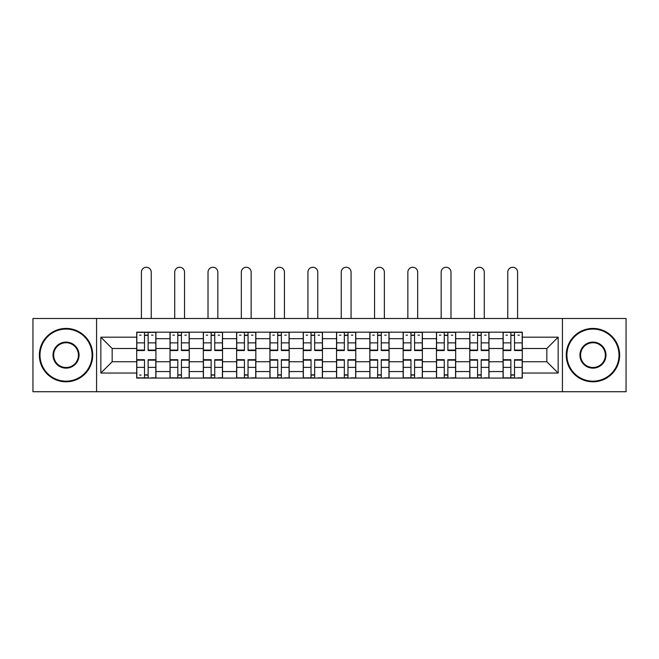 <?xml version="1.0" encoding="UTF-8"?>
<svg xmlns="http://www.w3.org/2000/svg" width="659" height="659" viewBox="0 0 659 659"><rect width="100%" height="100%" fill="white"/><g stroke="black" fill="none" stroke-linecap="round" stroke-linejoin="round"><path stroke-width="0.99" d="M562.424 391.734L626.05 391.734L626.05 318.503L32.95 318.503L32.95 391.734L562.424 391.734L562.424 318.503M170.014 378.068L170.014 338.677L155.928 338.677L155.928 378.068M155.928 338.677L155.928 332.169M170.014 338.677L170.014 332.169M189.232 332.169L189.232 378.068M203.326 378.068L203.326 332.169M222.536 332.169L222.536 378.068M236.63 378.068L236.63 332.169M255.84 332.169L255.84 378.068M269.935 378.068L269.935 332.169M289.153 332.169L289.153 378.068M303.239 378.068L303.239 332.169M322.457 332.169L322.457 378.068M336.543 378.068L336.543 332.169M355.761 332.169L355.761 378.068M369.847 378.068L369.847 332.169M389.065 332.169L389.065 378.068M403.16 378.068L403.16 332.169M422.37 332.169L422.37 378.068M436.464 378.068L436.464 332.169M455.674 332.169L455.674 378.068M469.768 378.068L469.768 332.169M488.986 332.169L488.986 378.068M503.072 378.068L503.072 332.169M503.072 361.742L488.986 361.742M469.768 361.742L455.674 361.742M436.464 361.742L422.37 361.742M403.16 361.742L389.065 361.742M369.847 361.742L355.761 361.742M336.543 361.742L322.457 361.742M303.239 361.742L289.153 361.742M269.935 361.742L255.84 361.742M236.63 361.742L222.536 361.742M203.326 361.742L189.232 361.742M170.014 361.742L155.928 361.742M503.072 348.504L488.986 348.504M469.768 348.504L455.674 348.504M436.464 348.504L422.37 348.504M403.16 348.504L389.065 348.504M369.847 348.504L355.761 348.504M336.543 348.504L322.457 348.504M303.239 348.504L289.153 348.504M269.935 348.504L255.84 348.504M236.63 348.504L222.536 348.504M203.326 348.504L189.232 348.504M170.014 348.504L155.928 348.504M112.162 361.742L136.71 361.742L136.71 348.504L112.162 348.504L112.162 361.742L100.843 373.052L100.843 337.186L136.71 337.186L136.71 348.504M522.29 348.504L522.29 361.742L546.838 361.742L546.838 348.504L522.29 348.504L522.29 332.169L136.71 332.169L136.71 337.186M522.29 337.186L558.157 337.186L558.157 373.052L522.29 373.052L522.29 361.742M136.71 361.742L136.71 378.068L522.29 378.068L522.29 373.052M136.71 373.052L100.843 373.052M96.576 391.734L96.576 318.503M148.135 374.872L144.502 374.872M144.502 335.373L148.135 335.373M181.439 374.872L177.806 374.872M177.806 335.373L181.439 335.373M214.743 374.872L211.119 374.872M211.119 335.373L214.743 335.373M248.048 374.872L244.423 374.872M244.423 335.373L248.048 335.373M281.36 374.872L277.727 374.872M277.727 335.373L281.36 335.373M314.664 374.872L311.032 374.872M311.032 335.373L314.664 335.373M347.968 374.872L344.336 374.872M344.336 335.373L347.968 335.373M381.273 374.872L377.64 374.872M377.64 335.373L381.273 335.373M414.577 374.872L410.952 374.872M410.952 335.373L414.577 335.373M447.881 374.872L444.257 374.872M444.257 335.373L447.881 335.373M481.194 374.872L477.561 374.872M477.561 335.373L481.194 335.373M514.498 374.872L510.865 374.872M510.865 335.373L514.498 335.373M100.843 337.186L112.162 348.504M546.838 361.742L558.157 373.052M546.838 348.504L558.157 337.186M151.232 318.503L151.232 272.175A4.91 4.91 90 0 0 146.314 267.266A4.91 4.91 90 0 0 141.405 272.175L141.405 318.503M148.135 350.53L148.135 332.383L155.821 332.383L155.821 350.53L148.135 350.53M144.502 335.159L148.135 335.159M139.593 335.159L141.084 335.159M151.545 335.159L153.045 335.159M144.502 332.383L136.817 332.383L136.817 350.53L144.502 350.53L144.502 332.383L148.135 332.383M144.502 359.707L144.502 377.854L136.817 377.854L136.817 359.707L144.502 359.707M148.135 375.078L144.502 375.078M141.084 375.078L139.593 375.078M151.545 377.854L155.821 377.854L155.821 359.707L148.135 359.707L148.135 377.854L141.405 377.854M155.821 377.854L151.232 377.854M184.536 318.503L184.536 272.175A4.91 4.91 79 0 0 179.627 267.266A4.91 4.91 79 0 0 174.717 272.175L174.717 318.503M181.439 350.53L181.439 332.383L189.125 332.383L189.125 350.53L181.439 350.53M177.806 335.159L181.439 335.159M172.897 335.159L174.396 335.159M184.858 335.159L186.349 335.159M177.806 332.383L170.121 332.383L170.121 350.53L177.806 350.53L177.806 332.383L181.439 332.383M217.841 318.503L217.841 272.175A4.91 4.91 79 0 0 212.931 267.266A4.91 4.91 79 0 0 208.022 272.175L208.022 318.503M214.743 350.53L214.743 332.383L222.429 332.383L222.429 350.53L214.743 350.53M211.119 335.159L214.743 335.159M206.201 335.159L207.7 335.159M218.162 335.159L219.653 335.159M211.119 332.383L203.425 332.383L203.425 350.53L211.119 350.53L211.119 332.383L214.743 332.383M177.806 360.16L170.121 360.16L170.121 359.707L177.806 359.707L177.806 377.854L170.121 377.854L174.396 377.854M170.121 360.16L170.121 377.854M181.439 375.078L177.806 375.078M184.858 377.854L189.125 377.854L189.125 359.707L181.439 359.707L181.439 377.854L174.717 377.854M189.125 377.854L184.536 377.854M211.119 360.16L203.425 360.16L203.425 359.707L211.119 359.707L211.119 377.854L203.425 377.854L207.7 377.854M203.425 360.16L203.425 377.854M214.743 375.078L211.119 375.078M218.162 377.854L222.429 377.854L222.429 359.707L214.743 359.707L214.743 377.854L208.022 377.854M222.429 377.854L217.841 377.854M66.04 381.166A26.047 26.047 0 0 0 92.087 355.119A26.047 26.047 0 0 0 66.04 329.072A26.047 26.047 0 0 0 39.993 355.119A26.047 26.047 0 0 0 66.04 381.166M66.04 328.429A26.689 26.689 0 0 1 92.73 355.119A26.689 26.689 0 0 1 66.04 381.808A26.689 26.689 0 0 1 39.359 355.119A26.689 26.689 0 0 1 66.04 328.429M66.04 368.142A13.023 13.023 0 0 1 53.017 355.119A13.023 13.023 0 0 1 66.04 342.095A13.023 13.023 0 0 1 79.064 355.119A13.023 13.023 0 0 1 66.04 368.142M66.04 342.738A12.381 12.381 0 0 0 53.659 355.119A12.381 12.381 0 0 0 66.04 367.5A12.381 12.381 0 0 0 78.429 355.119A12.381 12.381 0 0 0 66.04 342.738M592.96 381.166A26.047 26.047 0 0 0 619.007 355.119A26.047 26.047 0 0 0 592.96 329.072A26.047 26.047 0 0 0 566.913 355.119A26.047 26.047 0 0 0 592.96 381.166M592.96 328.429A26.689 26.689 0 0 1 619.641 355.119A26.689 26.689 0 0 1 592.96 381.808A26.689 26.689 0 0 1 566.27 355.119A26.689 26.689 0 0 1 592.96 328.429M592.96 368.142A13.023 13.023 0 0 1 579.936 355.119A13.023 13.023 0 0 1 592.96 342.095A13.023 13.023 0 0 1 605.983 355.119A13.023 13.023 0 0 1 592.96 368.142M592.96 342.738A12.381 12.381 0 0 0 580.571 355.119A12.381 12.381 0 0 0 592.96 367.5A12.381 12.381 0 0 0 605.341 355.119A12.381 12.381 0 0 0 592.96 342.738M251.145 318.503L251.145 272.175A4.91 4.91 79 0 0 246.235 267.266A4.91 4.91 79 0 0 241.326 272.175L241.326 318.503M248.048 350.53L248.048 332.383L255.733 332.383L255.733 350.53L248.048 350.53M244.423 335.159L248.048 335.159M239.514 335.159L241.005 335.159M251.466 335.159L252.957 335.159M244.423 332.383L236.738 332.383L236.738 350.53L244.423 350.53L244.423 332.383L248.048 332.383M284.449 318.503L284.449 272.175A4.91 4.91 79 0 0 279.54 267.266A4.91 4.91 79 0 0 274.63 272.175L274.63 318.503M281.36 350.53L281.36 332.383L289.046 332.383L289.046 350.53L281.36 350.53M277.727 335.159L281.36 335.159M272.818 335.159L274.309 335.159M284.77 335.159L286.27 335.159M277.727 332.383L270.042 332.383L270.042 350.53L277.727 350.53L277.727 332.383L281.36 332.383M317.762 318.503L317.762 272.175A4.91 4.91 79 0 0 312.844 267.266A4.91 4.91 79 0 0 307.934 272.175L307.934 318.503M314.664 350.53L314.664 332.383L322.35 332.383L322.35 350.53L314.664 350.53M311.032 335.159L314.664 335.159M306.122 335.159L307.613 335.159M318.075 335.159L319.574 335.159M311.032 332.383L303.346 332.383L303.346 350.53L311.032 350.53L311.032 332.383L314.664 332.383M244.423 360.16L236.738 360.16L236.738 359.707L244.423 359.707L244.423 377.854L236.738 377.854L241.005 377.854M236.738 360.16L236.738 377.854M248.048 375.078L244.423 375.078M251.466 377.854L255.733 377.854L255.733 359.707L248.048 359.707L248.048 377.854L241.326 377.854M255.733 377.854L251.145 377.854M277.727 360.16L270.042 360.16L270.042 359.707L277.727 359.707L277.727 377.854L270.042 377.854L274.309 377.854M270.042 360.16L270.042 377.854M281.36 375.078L277.727 375.078M284.77 377.854L289.046 377.854L289.046 359.707L281.36 359.707L281.36 377.854L274.63 377.854M289.046 377.854L284.449 377.854M311.032 360.16L303.346 360.16L303.346 359.707L311.032 359.707L311.032 377.854L303.346 377.854L307.613 377.854M303.346 360.16L303.346 377.854M314.664 375.078L311.032 375.078M318.075 377.854L322.35 377.854L322.35 359.707L314.664 359.707L314.664 377.854L307.934 377.854M322.35 377.854L317.762 377.854M351.066 318.503L351.066 272.175A4.91 4.91 79 0 0 346.156 267.266A4.91 4.91 79 0 0 341.238 272.175L341.238 318.503M347.968 350.53L347.968 332.383L355.654 332.383L355.654 350.53L347.968 350.53M344.336 335.159L347.968 335.159M339.426 335.159L340.925 335.159M351.387 335.159L352.878 335.159M344.336 332.383L336.65 332.383L336.65 350.53L344.336 350.53L344.336 332.383L347.968 332.383M344.336 360.16L336.65 360.16L336.65 359.707L344.336 359.707L344.336 377.854L336.65 377.854L340.925 377.854M336.65 360.16L336.65 377.854M347.968 375.078L344.336 375.078M351.387 377.854L355.654 377.854L355.654 359.707L347.968 359.707L347.968 377.854L341.238 377.854M355.654 377.854L351.066 377.854M384.37 318.503L384.37 272.175A4.91 4.91 79 0 0 379.46 267.266A4.91 4.91 79 0 0 374.551 272.175L374.551 318.503M381.273 350.53L381.273 332.383L388.958 332.383L388.958 350.53L381.273 350.53M377.64 335.159L381.273 335.159M372.73 335.159L374.23 335.159M384.691 335.159L386.182 335.159M377.64 332.383L369.954 332.383L369.954 350.53L377.64 350.53L377.64 332.383L381.273 332.383M377.64 360.16L369.954 360.16L369.954 359.707L377.64 359.707L377.64 377.854L369.954 377.854L374.23 377.854M369.954 360.16L369.954 377.854M381.273 375.078L377.64 375.078M384.691 377.854L388.958 377.854L388.958 359.707L381.273 359.707L381.273 377.854L374.551 377.854M388.958 377.854L384.37 377.854M417.674 318.503L417.674 272.175A4.91 4.91 79 0 0 412.765 267.266A4.91 4.91 79 0 0 407.855 272.175L407.855 318.503M414.577 350.53L414.577 332.383L422.262 332.383L422.262 350.53L414.577 350.53M410.952 335.159L414.577 335.159M406.043 335.159L407.534 335.159M417.995 335.159L419.486 335.159M410.952 332.383L403.267 332.383L403.267 350.53L410.952 350.53L410.952 332.383L414.577 332.383M410.952 360.16L403.267 360.16L403.267 359.707L410.952 359.707L410.952 377.854L403.267 377.854L407.534 377.854M403.267 360.16L403.267 377.854M414.577 375.078L410.952 375.078M417.995 377.854L422.262 377.854L422.262 359.707L414.577 359.707L414.577 377.854L407.855 377.854M422.262 377.854L417.674 377.854M450.978 318.503L450.978 272.175A4.91 4.91 79 0 0 446.069 267.266A4.91 4.91 79 0 0 441.159 272.175L441.159 318.503M447.881 350.53L447.881 332.383L455.575 332.383L455.575 350.53L447.881 350.53M444.257 335.159L447.881 335.159M439.347 335.159L440.838 335.159M451.3 335.159L452.799 335.159M444.257 332.383L436.571 332.383L436.571 350.53L444.257 350.53L444.257 332.383L447.881 332.383M444.257 360.16L436.571 360.16L436.571 359.707L444.257 359.707L444.257 377.854L436.571 377.854L440.838 377.854M436.571 360.16L436.571 377.854M447.881 375.078L444.257 375.078M451.3 377.854L455.575 377.854L455.575 359.707L447.881 359.707L447.881 377.854L441.159 377.854M455.575 377.854L450.978 377.854M484.283 318.503L484.283 272.175A4.91 4.91 79 0 0 479.373 267.266A4.91 4.91 79 0 0 474.464 272.175L474.464 318.503M481.194 350.53L481.194 332.383L488.879 332.383L488.879 350.53L481.194 350.53M477.561 335.159L481.194 335.159M472.651 335.159L474.142 335.159M484.604 335.159L486.103 335.159M477.561 332.383L469.875 332.383L469.875 350.53L477.561 350.53L477.561 332.383L481.194 332.383M477.561 360.16L469.875 360.16L469.875 359.707L477.561 359.707L477.561 377.854L469.875 377.854L474.142 377.854M469.875 360.16L469.875 377.854M481.194 375.078L477.561 375.078M484.604 377.854L488.879 377.854L488.879 359.707L481.194 359.707L481.194 377.854L474.464 377.854M488.879 377.854L484.283 377.854M517.595 318.503L517.595 272.175A4.91 4.91 79 0 0 512.686 267.266A4.91 4.91 79 0 0 507.768 272.175L507.768 318.503M514.498 350.53L514.498 332.383L522.183 332.383L522.183 350.53L514.498 350.53M510.865 335.159L514.498 335.159M505.955 335.159L507.455 335.159M517.916 335.159L519.407 335.159M510.865 332.383L503.179 332.383L503.179 350.53L510.865 350.53L510.865 332.383L514.498 332.383M510.865 360.16L503.179 360.16L503.179 359.707L510.865 359.707L510.865 377.854L503.179 377.854L507.455 377.854M503.179 360.16L503.179 377.854M514.498 375.078L510.865 375.078M517.916 377.854L522.183 377.854L522.183 359.707L514.498 359.707L514.498 377.854L507.768 377.854M522.183 377.854L517.595 377.854M469.768 338.677L455.674 338.677M436.464 338.677L422.37 338.677M403.16 338.677L389.065 338.677M369.847 338.677L355.761 338.677M336.543 338.677L322.457 338.677M303.239 338.677L289.153 338.677M269.935 338.677L255.84 338.677M236.63 338.677L222.536 338.677M203.326 338.677L189.232 338.677M503.072 338.677L488.986 338.677M469.768 371.561L455.674 371.561M436.464 371.561L422.37 371.561M403.16 371.561L389.065 371.561M369.847 371.561L355.761 371.561M336.543 371.561L322.457 371.561M303.239 371.561L289.153 371.561M269.935 371.561L255.84 371.561M236.63 371.561L222.536 371.561M203.326 371.561L189.232 371.561M170.014 371.561L155.928 371.561M503.072 371.561L488.986 371.561M148.135 350.077L155.821 350.077M148.135 342.869L155.821 342.869M136.817 350.077L144.502 350.077M136.817 342.869L144.502 342.869M144.502 360.16L136.817 360.16M144.502 367.368L136.817 367.368M155.821 360.16L148.135 360.16M155.821 367.368L148.135 367.368M181.439 350.077L189.125 350.077M181.439 342.869L189.125 342.869M170.121 350.077L177.806 350.077M170.121 342.869L177.806 342.869M214.743 350.077L222.429 350.077M214.743 342.869L222.429 342.869M203.425 350.077L211.119 350.077M203.425 342.869L211.119 342.869M177.806 367.368L170.121 367.368M189.125 360.16L181.439 360.16M189.125 367.368L181.439 367.368M211.119 367.368L203.425 367.368M222.429 360.16L214.743 360.16M222.429 367.368L214.743 367.368M248.048 350.077L255.733 350.077M248.048 342.869L255.733 342.869M236.738 350.077L244.423 350.077M236.738 342.869L244.423 342.869M281.36 350.077L289.046 350.077M281.36 342.869L289.046 342.869M270.042 350.077L277.727 350.077M270.042 342.869L277.727 342.869M314.664 350.077L322.35 350.077M314.664 342.869L322.35 342.869M303.346 350.077L311.032 350.077M303.346 342.869L311.032 342.869M244.423 367.368L236.738 367.368M255.733 360.16L248.048 360.16M255.733 367.368L248.048 367.368M277.727 367.368L270.042 367.368M289.046 360.16L281.36 360.16M289.046 367.368L281.36 367.368M311.032 367.368L303.346 367.368M322.35 360.16L314.664 360.16M322.35 367.368L314.664 367.368M347.968 350.077L355.654 350.077M347.968 342.869L355.654 342.869M336.65 350.077L344.336 350.077M336.65 342.869L344.336 342.869M344.336 367.368L336.65 367.368M355.654 360.16L347.968 360.16M355.654 367.368L347.968 367.368M381.273 350.077L388.958 350.077M381.273 342.869L388.958 342.869M369.954 350.077L377.64 350.077M369.954 342.869L377.64 342.869M377.64 367.368L369.954 367.368M388.958 360.16L381.273 360.16M388.958 367.368L381.273 367.368M414.577 350.077L422.262 350.077M414.577 342.869L422.262 342.869M403.267 350.077L410.952 350.077M403.267 342.869L410.952 342.869M410.952 367.368L403.267 367.368M422.262 360.16L414.577 360.16M422.262 367.368L414.577 367.368M447.881 350.077L455.575 350.077M447.881 342.869L455.575 342.869M436.571 350.077L444.257 350.077M436.571 342.869L444.257 342.869M444.257 367.368L436.571 367.368M455.575 360.16L447.881 360.16M455.575 367.368L447.881 367.368M481.194 350.077L488.879 350.077M481.194 342.869L488.879 342.869M469.875 350.077L477.561 350.077M469.875 342.869L477.561 342.869M477.561 367.368L469.875 367.368M488.879 360.16L481.194 360.16M488.879 367.368L481.194 367.368M514.498 350.077L522.183 350.077M514.498 342.869L522.183 342.869M503.179 350.077L510.865 350.077M503.179 342.869L510.865 342.869M510.865 367.368L503.179 367.368M522.183 360.16L514.498 360.16M522.183 367.368L514.498 367.368"/></g></svg>
